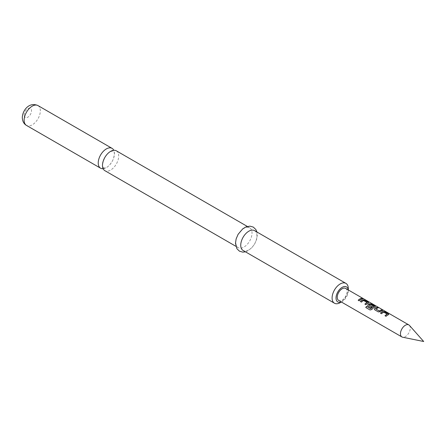 <?xml version="1.0" encoding="UTF-8"?>
<svg xmlns="http://www.w3.org/2000/svg" width="446" height="446" viewBox="0 0 446 446"><rect width="100%" height="100%" fill="white"/><g stroke="black" fill="none" stroke-linecap="round" stroke-linejoin="round"><path stroke-width="0.33" stroke-dasharray="2.23 1.67" d="M362.258 298.391L363.518 298.92M103.143 168.727A11.462 6.618 120 0 0 106.338 167.64A11.462 6.618 120 0 0 114.444 153.602A11.462 6.618 120 0 0 113.786 150.291M409.439 325.396A6.946 4.008 -60 0 1 409.707 331.083A6.946 4.008 -60 0 1 405.369 336.596A6.946 4.008 -60 0 1 402.615 337.209M116.322 150.809A11.462 6.618 -60 0 1 118.697 156.061A11.462 6.618 -60 0 1 110.591 170.093A11.462 6.618 -60 0 1 104.86 170.662M341.296 301.953A8.68 5.012 120 0 0 342.166 301.524A8.68 5.012 120 0 0 348.304 290.892A8.68 5.012 120 0 0 348.242 289.922M348.304 290.892L348.304 289.961M235.828 242.401A11.462 6.618 -60 0 1 240.829 230.866A11.462 6.618 -60 0 1 249.66 227.794A11.462 6.618 -60 0 1 252.035 233.041A11.462 6.618 -60 0 1 247.034 244.575A11.462 6.618 -60 0 1 238.197 247.647A11.462 6.618 -60 0 1 235.828 242.401M254.571 230.632A11.462 6.618 -60 0 1 256.946 235.878A11.462 6.618 -60 0 1 251.945 247.413A11.462 6.618 -60 0 1 243.115 250.479M345.639 288.417A6.946 4.008 -60 0 1 346.704 293.986A6.946 4.008 -60 0 1 342.166 300.108A6.946 4.008 -60 0 1 338.692 300.448M348.304 288.623A11.462 6.618 -60 0 1 340.203 302.661M359.214 300.855L359.247 300.944A6.807 3.93 -60 0 1 362.487 299.071M358.183 300.258L359.247 300.944M368.29 303.085L368.647 302.828M365.921 304.724L365.954 304.813A6.807 3.93 -60 0 1 368.279 303.202M364.889 304.133L365.954 304.813M363.785 300.554L367.108 302.6M361.416 302.126L361.45 302.215A6.807 3.93 -60 0 1 363.641 300.66M360.385 301.529L361.45 302.215M370.096 310.003L365.832 307.55A6.807 3.93 -60 0 1 365.837 307.539L365.765 307.5M370.163 310.048L371.847 309.463M371.892 309.53A6.807 3.93 -60 0 1 374.98 307.077L374.997 306.954M374.98 307.077L375.348 306.697M367.699 305.577L368.05 305.956M368.084 306.045L371.011 307.662M371.044 307.751A6.807 3.93 -60 0 1 372.02 306.909L372.009 306.803M369.087 305.131A6.807 3.93 -60 0 1 370.23 304.467L370.241 304.345M370.364 304.479L373.715 306.285M375.894 308.961L375.906 309.067A6.807 3.93 -60 0 1 378.097 308.08M380.26 311.659L380.276 311.765A6.807 3.93 -60 0 1 382.601 310.684M378.364 311.91L380.276 311.765M374.757 309.825L378.398 311.999M374.4 309.446L374.791 309.914M388.405 314.698L388.761 314.441M386.035 316.337L386.069 316.426A6.807 3.93 -60 0 1 388.388 314.815M385.004 315.746L386.069 316.426M383.9 312.167L387.223 314.207M381.531 313.739L381.564 313.828A6.807 3.93 -60 0 1 383.755 312.272M380.499 313.142L381.564 313.828M37.966 105.574A11.462 6.618 -60 0 1 40.341 110.82A11.462 6.618 -60 0 1 35.334 122.355A11.462 6.618 -60 0 1 26.504 125.426M24.129 115.074A5.207 3.01 -60 0 1 27.814 108.69A5.207 3.01 -60 0 1 31.499 110.82A5.207 3.01 -60 0 1 27.814 117.198A5.207 3.01 -60 0 1 24.129 115.074M103.606 167.93C103.054 168.387 104.096 168.17 106.728 167.278C107.676 167.133 112.308 162.801 113.685 157.906C114.432 154.355 114.533 152.381 113.986 151.991L113.329 151.088C113.959 150.642 112.916 150.86 110.201 151.74C109.086 152.036 107.313 153.931 104.877 157.427C102.591 162.918 101.944 166.118 102.942 167.027L103.606 167.93M249.66 227.794L247.318 226.44M245.456 251.834L246.833 251.36L251.466 248.154L254.683 243.94L256.64 239.357L257.292 234.975L256.913 231.981M238.197 247.647L235.856 246.292M342.166 301.524L341.357 301.992"/><path stroke-width="0.67" d="M363.652 299.004L363.518 298.92C362.369 298.324 362.018 298.257 362.475 298.725M362.514 298.597L363.579 298.798C362.425 298.196 362.068 298.129 362.514 298.597L362.23 298.302M363.891 299.021L363.579 298.798M113.786 150.291A11.462 6.618 120 0 0 112.069 148.356A11.462 6.618 120 0 0 106.338 148.925A11.462 6.618 120 0 0 98.231 162.963A11.462 6.618 120 0 0 100.606 168.209A11.462 6.618 120 0 0 103.143 168.727M402.615 337.209A6.946 4.008 -60 0 1 401.896 336.942A6.946 4.008 -60 0 1 400.831 331.372A6.946 4.008 -60 0 1 405.369 325.251A6.946 4.008 -60 0 1 408.843 324.911A6.946 4.008 -60 0 1 409.439 325.396L423.7 341.508L402.615 337.209M235.856 246.292L104.86 170.662A11.462 6.618 -60 0 1 102.485 165.416A11.462 6.618 -60 0 1 110.591 151.378A11.462 6.618 -60 0 1 116.322 150.809L247.318 226.44M348.242 289.922A8.68 5.012 120 0 0 341.731 287.614A8.68 5.012 120 0 0 336.028 297.978A8.68 5.012 120 0 0 341.296 301.953M348.304 289.961L348.304 288.623A11.462 6.618 -60 0 0 345.929 283.377L254.571 230.632A11.462 6.618 -60 0 0 245.74 233.698A11.462 6.618 -60 0 0 240.74 245.233A11.462 6.618 -60 0 0 243.115 250.479L334.472 303.224A11.462 6.618 -60 0 1 332.097 297.978A11.462 6.618 -60 0 1 337.098 286.443A11.462 6.618 -60 0 1 345.929 283.377M388.405 314.698L388.377 313.873L384.764 311.787L382.869 311.503A6.946 4.008 -60 0 0 382.155 311.854A6.946 4.008 -60 0 0 380.499 313.142L381.531 313.739A6.946 4.008 -60 0 1 383.186 312.445A6.946 4.008 -60 0 1 383.766 312.155L387.24 314.157A6.946 4.008 -60 0 0 386.66 314.452A6.946 4.008 -60 0 0 385.004 315.746L386.035 316.337A6.946 4.008 -60 0 1 387.691 315.049A6.946 4.008 -60 0 1 388.405 314.698L388.784 314.38M377.099 307.361A6.946 4.008 -60 0 0 375.454 307.98A6.946 4.008 -60 0 0 374.724 308.465L374.384 309.396L374.757 309.825L378.364 311.91L380.26 311.659A6.946 4.008 -60 0 1 380.99 311.18A6.946 4.008 -60 0 1 382.635 310.555L381.57 310.087A6.807 3.93 -60 0 0 379.379 311.068L375.894 308.961A6.946 4.008 -60 0 1 376.485 308.576A6.946 4.008 -60 0 1 378.13 307.952L377.065 307.484A6.807 3.93 -60 0 0 374.74 308.565L374.4 309.446M370.821 308.654A6.946 4.008 -60 0 1 373.14 306.647A6.946 4.008 -60 0 1 373.715 306.352L373.703 306.469A6.807 3.93 -60 0 0 370.866 308.727L366.612 306.33A6.946 4.008 -60 0 0 365.765 307.5L370.096 310.003L371.847 309.463A6.946 4.008 -60 0 1 374.283 307.305A6.946 4.008 -60 0 1 374.997 306.954L375.376 306.636M374.98 307.077L374.935 306.251L371.323 304.172L369.444 303.882A6.807 3.93 -60 0 0 368.034 304.696L367.677 305.521L368.05 305.956L371.011 307.662A6.946 4.008 -60 0 1 372.009 306.803L369.076 305.025A6.946 4.008 -60 0 1 369.667 304.64A6.946 4.008 -60 0 1 370.241 304.345L373.715 306.352M368.022 304.59A6.946 4.008 -60 0 1 368.747 304.111A6.946 4.008 -60 0 1 369.461 303.759L371.356 304.044L374.963 306.129L374.997 306.954M368.29 303.085L368.262 302.26L364.65 300.175L362.754 299.89A6.946 4.008 -60 0 0 362.041 300.242A6.946 4.008 -60 0 0 360.385 301.529L361.416 302.126A6.946 4.008 -60 0 1 363.072 300.833A6.946 4.008 -60 0 1 363.652 300.543L367.125 302.544A6.946 4.008 -60 0 0 366.545 302.84A6.946 4.008 -60 0 0 364.889 304.133L365.921 304.724A6.946 4.008 -60 0 1 367.576 303.436A6.946 4.008 -60 0 1 368.29 303.085L368.669 302.767M361.489 298.346A6.946 4.008 -60 0 0 359.844 298.971A6.946 4.008 -60 0 0 358.183 300.258L359.214 300.855A6.946 4.008 -60 0 1 360.875 299.567A6.946 4.008 -60 0 1 362.52 298.943L361.455 298.474A6.807 3.93 -60 0 0 358.261 300.303M401.896 336.942L338.692 300.448A6.946 4.008 -60 0 1 337.628 294.884A6.946 4.008 -60 0 1 342.166 288.763A6.946 4.008 -60 0 1 345.639 288.417L408.843 324.911M375.894 309.05L379.368 310.962A6.946 4.008 -60 0 1 379.959 310.583A6.946 4.008 -60 0 1 381.603 309.959M341.357 301.992L340.203 302.661A11.462 6.618 -60 0 1 334.472 303.224M362.33 298.976L361.455 298.474M364.65 300.175L362.743 300.007A6.807 3.93 -60 0 0 360.463 301.574M368.262 302.26L364.616 300.297M368.279 303.202L368.229 302.382M364.967 304.178A6.807 3.93 -60 0 1 367.114 302.667L367.125 302.544M368.034 304.696L367.699 305.577M371.936 306.859L369.076 305.114M370.738 308.76L366.612 306.33M365.837 307.539A6.807 3.93 -60 0 1 366.657 306.402M382.445 310.589L381.57 310.087M377.94 307.991L377.065 307.484M384.764 311.787L382.858 311.62A6.807 3.93 -60 0 0 380.577 313.187M388.377 313.873L384.731 311.91M388.388 314.815L388.343 313.995M385.076 315.785A6.807 3.93 -60 0 1 387.223 314.279L387.24 314.157M24.129 120.18A11.462 6.618 -60 0 1 29.135 108.646A11.462 6.618 -60 0 1 37.966 105.574C29.057 101.604 22.451 110.513 22.3 117.627C22.478 121.318 23.878 123.916 26.504 125.426A11.462 6.618 -60 0 1 24.129 120.18M112.069 148.356L37.966 105.574M256.913 231.981L255.881 229.584L253.334 227.109L249.927 226.139L246.03 226.875L242.758 228.831L238.103 234.323L236.124 238.945L235.482 243.299L236.921 248.734L239.469 251.187L242.775 252.135L245.456 251.834M100.606 168.209L26.504 125.426"/></g></svg>
